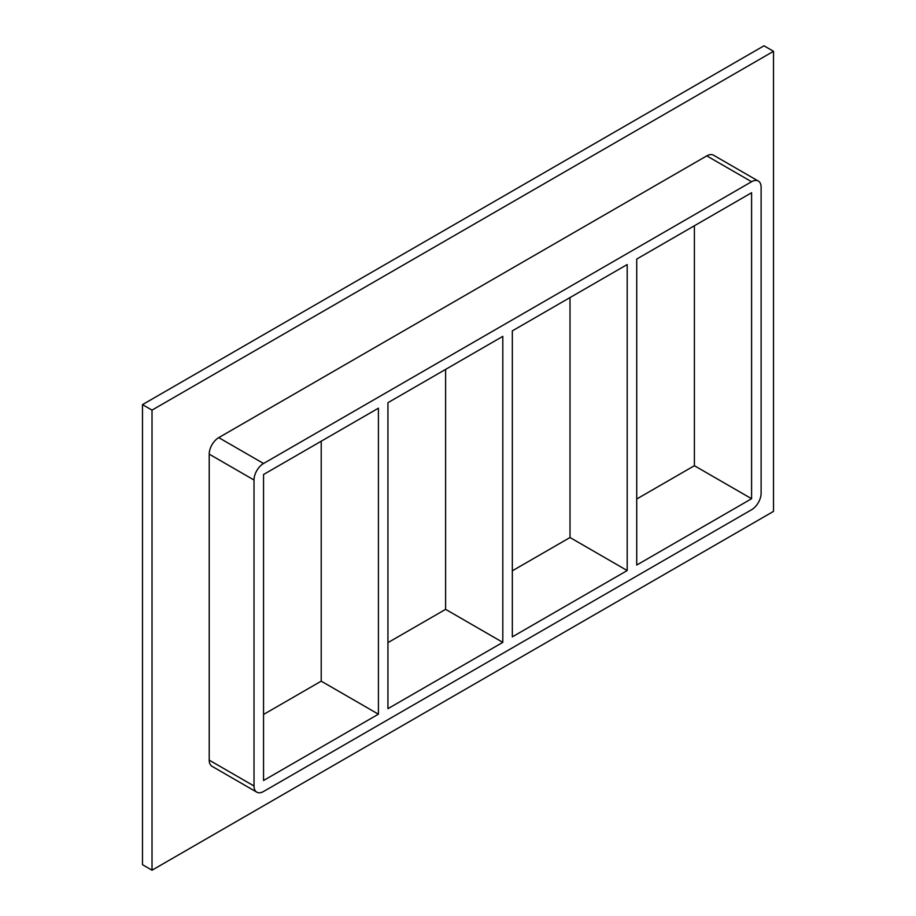 <?xml version="1.0" encoding="UTF-8"?>
<svg xmlns="http://www.w3.org/2000/svg" width="916" height="916" viewBox="0 0 916 916"><rect width="100%" height="100%" fill="white"/><g stroke="black" fill="none" stroke-linecap="round" stroke-linejoin="round"><path stroke-width="1.37" d="M502.804 642.368L387.937 708.675L387.937 402.685L502.804 336.378L502.804 642.368L445.611 609.346L445.611 369.4M321.218 441.214L321.218 681.16L378.411 714.182L263.545 780.501L263.545 474.511L378.411 408.192L378.411 714.182M512.33 636.86L512.33 330.871L627.197 264.552L627.197 570.542L512.33 636.86M627.197 570.542L570.004 537.52L512.33 570.817M387.937 642.643L445.611 609.346M263.545 714.457L321.218 681.16M636.723 565.046L636.723 259.056L751.589 192.738L751.589 498.728L636.723 565.046M570.004 297.574L570.004 537.52M636.723 499.002L694.397 465.706L751.589 498.728M773.516 51.307L152.022 410.116L152.022 870.2L773.516 511.38L773.516 51.307L763.978 45.8L142.484 404.62L142.484 864.693L152.022 870.2M209.214 760.131A13.477 7.786 120 0 0 212.008 766.303L256.801 792.168A13.477 7.786 -60 0 1 254.018 785.997L209.214 760.131L209.214 454.141L254.018 480.007A13.477 7.786 -60 0 1 263.545 463.496L218.741 437.63A13.477 7.786 120 0 0 209.214 454.141M706.786 155.869L751.589 181.734A13.477 7.786 -60 0 1 758.333 181.07L713.53 155.205A13.477 7.786 120 0 0 706.786 155.869L218.741 437.63M142.484 404.62L152.022 410.116M694.397 465.706L694.397 225.76M254.018 480.007L254.018 785.997M758.333 181.07A13.477 7.786 -60 0 1 761.116 187.23L761.116 493.22A13.477 7.786 -60 0 1 751.589 509.731L263.545 791.504A13.477 7.786 -60 0 1 256.801 792.168M751.589 181.734L263.545 463.496"/></g></svg>
